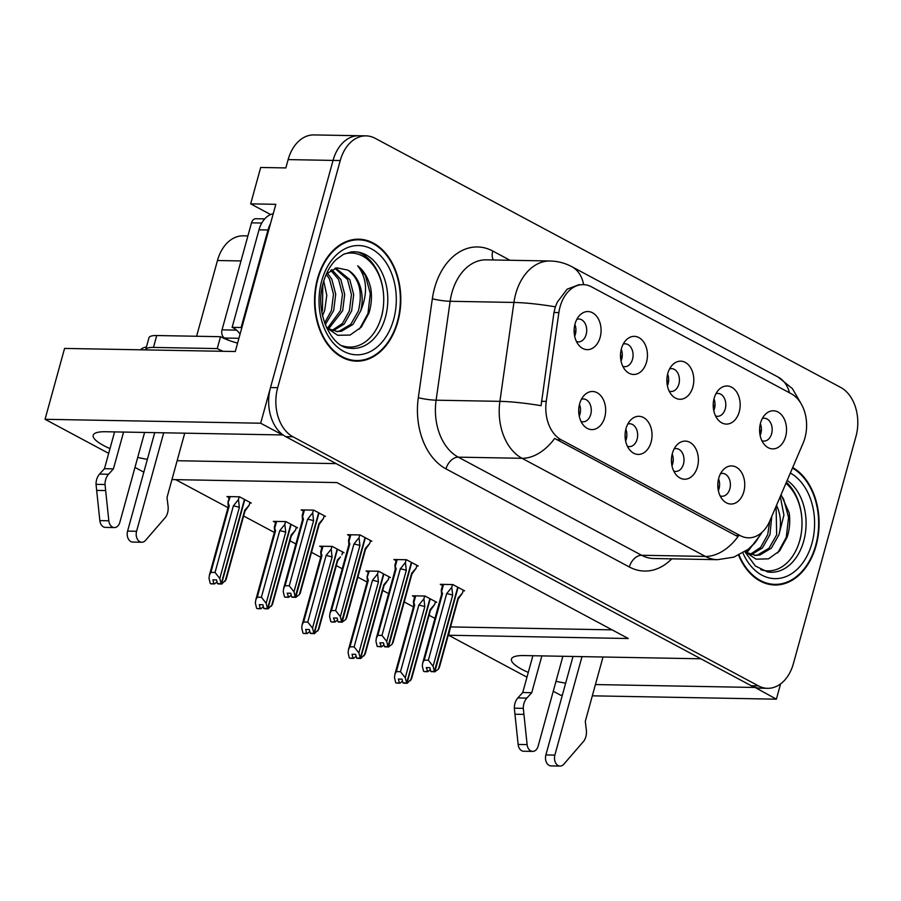 <?xml version="1.0" encoding="UTF-8"?>
<svg xmlns="http://www.w3.org/2000/svg" width="901" height="901" viewBox="0 0 901 901"><rect width="100%" height="100%" fill="white"/><g stroke="black" fill="none" stroke-linecap="round" stroke-linejoin="round"><path stroke-width="1.35" d="M669.173 391.113A11.431 8.086 91 0 0 671.144 391.496A11.431 8.086 91 0 0 678.881 384.085A11.431 8.086 91 0 0 671.56 368.622A11.431 8.086 91 0 0 669.578 368.937M667.618 374.129A11.431 8.086 -89 0 1 668.103 383.894A11.431 8.086 -89 0 1 667.404 385.853M667.787 373.498A19.056 13.481 91 0 0 671.977 395.325A19.056 13.481 91 0 0 692.892 386.934A19.056 13.481 91 0 0 688.634 365.051A19.056 13.481 91 0 0 672.529 364.826A19.056 13.481 91 0 0 667.787 373.498M673.757 471.054A11.431 8.086 91 0 0 675.727 471.437A11.431 8.086 91 0 0 683.465 464.038A11.431 8.086 91 0 0 676.144 448.574A11.431 8.086 91 0 0 674.151 448.878M672.202 454.07A11.431 8.086 -89 0 1 672.687 463.835A11.431 8.086 -89 0 1 671.988 465.794M672.36 453.451A19.056 13.481 91 0 0 676.55 475.266A19.056 13.481 91 0 0 697.464 466.887A19.056 13.481 91 0 0 693.218 444.993A19.056 13.481 91 0 0 677.101 444.779A19.056 13.481 91 0 0 672.36 453.451M715.54 415.924A11.431 8.086 91 0 0 717.511 416.307A11.431 8.086 91 0 0 725.249 408.896A11.431 8.086 91 0 0 717.928 393.433A11.431 8.086 91 0 0 715.946 393.748M713.986 398.94A11.431 8.086 -89 0 1 714.47 408.705A11.431 8.086 -89 0 1 713.772 410.665M714.144 398.31A19.056 13.481 91 0 0 718.334 420.125A19.056 13.481 91 0 0 739.259 411.746A19.056 13.481 91 0 0 735.002 389.863A19.056 13.481 91 0 0 718.897 389.637A19.056 13.481 91 0 0 714.144 398.31M761.908 440.735A11.431 8.086 91 0 0 763.879 441.107A11.431 8.086 91 0 0 771.616 433.708A11.431 8.086 91 0 0 764.296 418.244A11.431 8.086 91 0 0 762.302 418.548M760.354 423.74A11.431 8.086 -89 0 1 760.838 433.516A11.431 8.086 -89 0 1 760.14 435.465M760.512 423.121A19.056 13.481 91 0 0 764.701 444.936A19.056 13.481 91 0 0 785.616 436.557A19.056 13.481 91 0 0 781.37 414.674A19.056 13.481 91 0 0 765.253 414.449A19.056 13.481 91 0 0 760.512 423.121M622.805 366.302A11.431 8.086 91 0 0 624.776 366.684A11.431 8.086 91 0 0 632.525 359.274A11.431 8.086 91 0 0 625.193 343.81A11.431 8.086 91 0 0 623.21 344.126M621.251 349.318A11.431 8.086 -89 0 1 621.735 359.082A11.431 8.086 -89 0 1 621.048 361.042M621.42 348.687A19.056 13.481 91 0 0 625.609 370.514A19.056 13.481 91 0 0 646.524 362.123A19.056 13.481 91 0 0 642.267 340.24A19.056 13.481 91 0 0 626.161 340.015A19.056 13.481 91 0 0 621.42 348.687M576.449 341.49A11.431 8.086 91 0 0 578.419 341.873A11.431 8.086 91 0 0 586.157 334.462A11.431 8.086 91 0 0 578.836 318.999A11.431 8.086 91 0 0 576.854 319.314M574.894 324.506A11.431 8.086 -89 0 1 575.379 334.271A11.431 8.086 -89 0 1 574.68 336.231M575.052 323.876A19.056 13.481 91 0 0 579.242 345.702A19.056 13.481 91 0 0 600.156 337.312A19.056 13.481 91 0 0 595.91 315.429A19.056 13.481 91 0 0 579.805 315.204A19.056 13.481 91 0 0 575.052 323.876M581.021 421.431A11.431 8.086 91 0 0 582.992 421.814A11.431 8.086 91 0 0 590.729 414.415A11.431 8.086 91 0 0 583.409 398.952A11.431 8.086 91 0 0 581.427 399.256M579.467 404.448A11.431 8.086 -89 0 1 579.951 414.212A11.431 8.086 -89 0 1 579.253 416.172M579.636 403.828A19.056 13.481 91 0 0 583.825 425.644A19.056 13.481 91 0 0 604.74 417.264A19.056 13.481 91 0 0 600.483 395.37A19.056 13.481 91 0 0 584.377 395.156A19.056 13.481 91 0 0 579.636 403.828M627.389 446.243A11.431 8.086 91 0 0 629.36 446.626A11.431 8.086 91 0 0 637.097 439.226A11.431 8.086 91 0 0 629.776 423.763A11.431 8.086 91 0 0 627.794 424.067M625.835 429.259A11.431 8.086 -89 0 1 626.319 439.024A11.431 8.086 -89 0 1 625.621 440.983M625.992 428.639A19.056 13.481 91 0 0 630.182 450.455A19.056 13.481 91 0 0 651.108 442.076A19.056 13.481 91 0 0 646.85 420.181A19.056 13.481 91 0 0 630.745 419.967A19.056 13.481 91 0 0 625.992 428.639M720.113 495.865A11.431 8.086 91 0 0 722.084 496.248A11.431 8.086 91 0 0 729.833 488.849A11.431 8.086 91 0 0 722.501 473.385A11.431 8.086 91 0 0 720.518 473.689M718.559 478.881A11.431 8.086 -89 0 1 719.043 488.646A11.431 8.086 -89 0 1 718.356 490.606M718.728 478.262A19.056 13.481 91 0 0 722.917 500.078A19.056 13.481 91 0 0 743.832 491.698A19.056 13.481 91 0 0 739.575 469.804A19.056 13.481 91 0 0 723.469 469.59A19.056 13.481 91 0 0 718.728 478.262M560.062 306.847A34.306 24.259 91 0 0 558.868 312.613L546.265 401.373A34.306 24.259 91 0 0 561.21 439.812L740.239 535.622A34.306 24.259 91 0 0 748.461 537.818A34.306 24.259 91 0 0 769.803 520.992L803.061 443.281A34.306 24.259 91 0 0 791.191 393.692L591.495 286.833A34.306 24.259 91 0 0 583.285 284.637A34.306 24.259 91 0 0 560.062 306.847M270.604 214.528L250.669 203.863L260.693 167.473L285.842 167.924L288.14 159.601A38.124 26.962 91 0 1 313.942 134.925L358.857 135.736A38.124 26.962 91 0 0 333.055 160.423L260.671 423.222L282.599 434.958L105.608 431.737A40.669 9.787 -164.6 0 0 93.186 435.262A40.669 9.787 -164.6 0 0 109.99 448.597M137.707 457.471A40.669 9.787 -164.6 0 0 147.381 459.296M754.531 687.159L776.38 699.176L780.581 683.893M177.137 460.726L336.163 463.621L700.888 658.789L523.898 655.568A40.669 9.787 -164.6 0 0 511.475 659.093A40.669 9.787 -164.6 0 0 528.279 672.428M250.669 203.863L275.819 204.313L235.274 351.525L64.568 348.428L45.05 419.292L260.671 423.222M553.259 691.247L560.749 695.257L562.314 695.29M592.317 695.831L776.38 699.176M595.426 684.557L754.452 687.452M555.996 681.302A40.669 9.787 -164.6 0 0 565.659 683.127M143.833 472.158L134.97 467.416M108.683 453.349L45.05 419.292M526.972 677.18L448.608 635.25L628.29 638.516L336.884 482.576L171.945 479.58M196.598 336.264L217.468 260.513A38.124 26.962 -89 0 1 243.27 235.825L247.91 235.916M450.59 626.758L448.608 635.25M175.672 479.647L227.987 507.646M243.619 516.003L274.354 532.446M289.976 540.814L295.866 543.967M311.498 552.324L320.722 557.257M336.343 565.625L342.234 568.779M357.855 577.136L367.09 582.069M382.711 590.437L388.601 593.59M404.222 601.947L413.446 606.88M429.079 615.248L434.969 618.401M450.905 626.927L612.106 629.855M388.883 577.473L390.347 577.496L378.634 571.234L366.054 570.997L368.295 572.203M342.515 552.662L343.991 552.685L332.266 546.423L319.686 546.186L321.927 547.391M296.147 527.851L297.623 527.873L285.91 521.611L273.33 521.375L275.571 522.58M249.78 503.04L251.255 503.062L239.542 496.8L226.962 496.564L229.203 497.769M435.239 602.285L436.715 602.307L425.002 596.034L412.421 595.809L414.663 597.014M416.724 565.997L418.199 566.019L406.486 559.746L393.906 559.521L396.147 560.726M370.367 541.186L371.831 541.208L360.118 534.946L347.538 534.71L349.779 535.915M324 516.374L325.464 516.397L313.751 510.135L301.171 509.898L303.412 511.104M463.091 590.808L464.567 590.831L452.843 584.558L440.274 584.332L442.504 585.526M317.501 278.679A60.998 43.135 91 0 0 356.559 361.166A60.998 43.135 91 0 0 397.848 321.68A60.998 43.135 91 0 0 358.778 239.193A60.998 43.135 91 0 0 317.501 278.679M352.978 360.884A60.998 43.135 91 0 0 355.602 360.513M738.617 555.219A60.998 43.135 91 0 0 774.849 584.997A60.998 43.135 91 0 0 816.137 545.51A60.998 43.135 91 0 0 792.7 467.495M771.267 584.726A60.998 43.135 91 0 0 773.88 584.344M740.239 535.622L735.768 535.532L738.043 536.545A44.476 29.575 118.2 0 1 705.393 556.424L522.039 458.305A50.828 35.939 -89 0 1 499.897 401.35A44.476 5.406 8.1 0 1 541.084 405.698L553.969 312.523L555.365 306.836L557.302 302.15L567.123 289.187L579.32 284.57M366.043 135.871L358.857 135.736A38.124 26.962 91 0 0 333.055 160.423L270.503 387.543A38.124 26.962 91 0 0 285.775 436.658L751.265 685.751A38.124 26.962 91 0 0 760.399 688.184L767.584 688.319A38.124 26.962 91 0 0 793.387 663.643L855.95 436.512A38.124 26.962 91 0 0 840.667 387.407L375.176 138.315A38.124 26.962 91 0 0 366.043 135.871A38.124 26.962 91 0 0 340.251 160.547L277.688 387.678A38.124 26.962 91 0 0 292.971 436.782L758.451 685.875A38.124 26.962 91 0 0 767.584 688.319M735.768 535.532L554.678 438.427A44.476 29.575 -61.8 0 1 522.039 458.305L458.249 457.145L641.602 555.264A50.828 35.939 91 0 0 653.788 558.519L717.568 559.679A50.828 35.939 -89 0 1 705.393 556.424L641.602 555.264A12.704 8.447 -61.8 0 0 629.348 566.988L445.984 468.869A63.543 44.926 -89 0 1 418.312 397.679L432.345 298.772A63.543 44.926 -89 0 1 492.779 251.041L510.022 260.276M357.798 239.812A60.998 43.135 91 0 0 355.185 239.339M719.066 480.402L718.424 479.49M718.176 489.716L717.838 483.871M452.527 584.558L451.773 587.283L452.674 595.167L433.088 666.244L434.338 671.448L430.746 671.38L429.856 667.675L426.263 667.607L427.84 671.684L430.318 669.612M458.091 587.362L434.845 671.718L438.449 669.116L439.406 667.359L458.294 598.793A8.638 2.084 -164.6 0 0 458.023 598.027L438.449 669.116M463.272 590.144L462.483 593.016L458.023 598.027M462.483 593.016L458.271 598.883M451.773 587.283L446.671 593.669L428.335 660.219L424.213 660.14L442.537 593.601L441.299 590.797M427.84 671.684L424.247 671.617L427.153 671.324M424.213 660.14L422.738 662.776L422.31 666.053L423.56 671.256M434.338 671.448L457.753 587.182M431.309 671.482L435.025 671.819M442.537 593.601A8.638 2.084 -164.6 0 0 441.625 594.21L422.76 662.719M428.335 660.219L433.088 666.244M452.674 595.167A8.638 2.084 -164.6 0 0 446.671 593.669M434.519 671.549L430.746 671.38M431.252 671.662L434.845 671.718M760.207 424.348L760.861 425.261M424.675 596.034L423.92 598.76L424.821 606.643L405.247 677.721L406.666 683.026L429.901 598.658M406.666 683.026L402.893 682.857L402.004 679.151L398.411 679.084L399.301 682.8L396.395 683.093L399.988 683.161L402.477 681.088M406.486 682.924L402.893 682.857M407.173 683.296L403.411 683.138L407.173 683.296L411.566 678.813M430.239 598.838L407.004 683.195M423.92 598.76L418.819 605.145L400.495 671.695L405.247 677.721M424.821 606.643A8.638 2.084 -164.6 0 0 418.819 605.145M413.75 605.776L413.435 601.53L413.829 602.6L415.688 595.865M413.762 605.877A8.638 2.084 15.4 0 1 413.784 605.686A8.638 2.084 15.4 0 1 414.685 605.078L413.829 602.6M395.708 682.733L394.469 677.529L394.897 674.252L396.361 671.617L414.685 605.078M400.495 671.695L396.361 671.617M399.301 682.8L399.988 683.161M410.597 680.593L430.182 609.504A8.638 2.084 15.4 0 1 430.441 610.27L411.554 678.836M430.182 609.504L434.631 604.492L430.419 610.36M434.631 604.492L435.431 601.62M760.771 433.719L759.622 428.775M760.421 433.471L759.971 434.575M672.709 455.591L672.056 454.678M671.819 464.905L671.47 459.06M406.16 559.746L405.405 562.483L406.306 570.356L386.732 641.433L387.971 646.636L384.378 646.569L383.488 642.863L379.895 642.796L381.472 646.873L383.961 644.801M411.723 562.551L388.489 646.918L392.081 644.305L393.05 642.526L411.926 573.982A8.638 2.084 -164.6 0 0 411.667 573.216L392.081 644.305M416.915 565.332L416.116 568.204L411.667 573.216M416.116 568.204L411.903 574.072M405.405 562.483L400.303 568.858L381.979 635.408L377.846 635.329L396.17 568.79L394.92 565.242L395.235 569.488M381.472 646.873L377.192 646.445L380.785 646.513M377.846 635.329L376.381 637.964L375.942 641.242L377.192 646.445M387.971 646.636L411.385 562.37M384.941 646.67L388.658 647.008M396.17 568.79A8.638 2.084 -164.6 0 0 395.269 569.398L376.393 637.919M381.979 635.408L386.732 641.433M406.306 570.356A8.638 2.084 -164.6 0 0 400.303 568.858M388.151 646.738L384.378 646.569M384.896 646.85L388.489 646.918M626.341 430.779L625.688 429.867M625.452 440.093L625.103 434.248M359.792 534.935L359.037 537.672L359.938 545.544L340.364 616.622L341.614 621.825L338.021 621.769L337.132 618.052L333.539 617.985L335.104 622.062L337.593 619.989M365.355 537.739L342.121 622.107L345.725 619.494L346.682 617.714M370.548 540.521L369.748 543.404L365.299 548.416L345.725 619.494M369.748 543.404L365.536 549.261M359.037 537.672L353.935 544.046L335.611 610.596L331.478 610.518L349.813 543.979L348.552 540.431L348.878 544.677M335.104 622.062L331.512 622.005L334.417 621.701M331.478 610.518L330.014 613.153L329.586 616.43L330.825 621.634M341.614 621.825L365.018 537.57M365.479 549.351A8.638 2.084 -164.6 0 0 365.558 549.171A8.638 2.084 -164.6 0 0 365.299 548.416M338.573 621.859L342.301 622.197M349.813 543.979A8.638 2.084 -164.6 0 0 348.901 544.587L330.025 613.108M335.611 610.596L340.364 616.622M359.938 545.544A8.638 2.084 -164.6 0 0 353.935 544.046M341.783 621.927L338.021 621.769M338.528 622.039L342.121 622.107M579.974 405.968L579.332 405.056M579.084 415.282L578.735 409.437M313.424 510.124L312.67 512.86L313.582 520.733L293.996 591.811L295.246 597.014L291.654 596.958L290.764 593.241L287.171 593.173L288.748 597.25L291.226 595.178M318.988 512.939L295.753 597.295L299.357 594.683L300.315 592.926L319.202 524.359A8.638 2.084 -164.6 0 0 318.931 523.605L299.357 594.683M324.18 515.71L323.391 518.593L318.931 523.605M323.391 518.593L319.168 524.45M312.67 512.86L307.579 519.246L289.244 585.785L285.11 585.706L303.446 519.167L302.195 515.62L302.511 519.866M288.748 597.25L285.155 597.194L288.061 596.89M285.11 585.706L283.646 588.342L283.218 591.619L284.468 596.822M295.246 597.014L318.661 512.759M292.206 597.059L295.933 597.386M303.446 519.167A8.638 2.084 -164.6 0 0 302.533 519.776L283.657 588.297M289.244 585.785L293.996 591.811M313.582 520.733A8.638 2.084 -164.6 0 0 307.579 519.246M295.415 597.115L291.654 596.958M292.161 597.228L295.753 597.295M713.84 399.537L714.493 400.449M378.307 571.223L377.553 573.96L378.454 581.832L358.88 652.91L360.299 658.214L383.533 573.858M360.299 658.214L356.706 658.147L355.647 654.34L352.054 654.272L352.944 657.989L350.027 658.282L353.62 658.349L356.109 656.277M360.13 658.113L356.537 658.045M360.817 658.485L357.044 658.327L360.817 658.485L365.198 654.002L384.074 585.459A8.638 2.084 15.4 0 0 383.815 584.704L388.263 579.692L384.051 585.549M383.871 574.027L360.637 658.394M377.553 573.96L372.451 580.334L354.127 646.884L358.88 652.91M378.454 581.832A8.638 2.084 -164.6 0 0 372.451 580.334M367.079 577.462L369.32 571.054M367.405 581.066A8.638 2.084 15.4 0 1 367.417 580.875A8.638 2.084 15.4 0 1 368.329 580.267L367.473 577.8M349.34 657.921L348.101 652.718L348.529 649.441L349.993 646.805L368.329 580.267M354.127 646.884L349.993 646.805M352.944 657.989L353.62 658.349M364.241 655.782L383.815 584.704M388.263 579.692L389.063 576.809M714.414 408.908L713.254 403.963M714.054 408.66L713.603 409.764M667.483 374.726L668.125 375.638M331.94 546.411L331.196 549.148L332.097 557.021L312.512 628.098L313.942 633.403L337.177 549.047M313.942 633.403L310.338 633.335L309.28 629.529L305.687 629.461L306.577 633.178L303.671 633.482L307.264 633.538L309.741 631.466M313.762 633.302L310.169 633.245M314.449 633.673L310.676 633.516L314.449 633.673L318.83 629.191M337.503 549.216L314.269 633.583M331.196 549.148L326.094 555.523L307.759 622.073L312.512 628.098M332.097 557.021A8.638 2.084 -164.6 0 0 326.094 555.523M321.026 556.154L320.711 551.908L321.105 552.989L322.963 546.254M321.038 556.255A8.638 2.084 15.4 0 1 321.049 556.063A8.638 2.084 15.4 0 1 321.961 555.455L321.105 552.989M302.984 633.11L301.734 627.907L302.162 624.63L303.637 621.994L321.961 555.455M307.759 622.073L303.637 621.994M306.577 633.178L307.264 633.538M317.873 630.97L337.447 559.893A8.638 2.084 15.4 0 1 337.717 560.647L318.83 629.213M337.447 559.893L340.432 556.964M341.907 554.881L342.695 551.998M668.046 384.096L666.886 379.163M667.686 383.849L667.236 384.952M621.116 349.915L621.769 350.827M285.583 521.6L284.829 524.337L285.73 532.209L266.155 603.287L267.574 608.592L290.809 524.236M267.574 608.592L263.802 608.434L262.912 604.717L259.319 604.65L260.209 608.366L257.303 608.671L260.896 608.727L263.374 606.655M267.394 608.49L263.802 608.434M268.081 608.862L264.308 608.704L268.081 608.862L272.474 604.38M291.147 524.416L267.912 608.772M284.829 524.337L279.727 530.723L261.391 597.262L266.155 603.287M285.73 532.209A8.638 2.084 -164.6 0 0 279.727 530.723M274.659 531.342L274.343 527.096L274.737 528.177L276.596 521.442M274.67 531.444A8.638 2.084 15.4 0 1 274.681 531.252A8.638 2.084 15.4 0 1 275.593 530.644L274.737 528.177M256.616 608.299L255.366 603.096L255.794 599.818L257.269 597.183L275.593 530.644M261.391 597.262L257.269 597.183M260.209 608.366L260.896 608.727M271.505 606.159L291.091 535.081A8.638 2.084 15.4 0 1 291.35 535.836L272.462 604.402M291.091 535.081L295.539 530.07L291.327 535.937M295.539 530.07L296.328 527.186M621.679 359.285L620.519 354.352M621.33 359.037L620.868 360.141M574.748 325.103L575.401 326.027M239.215 496.789L238.461 499.526L239.362 507.398L219.788 578.476L221.207 583.78L244.441 499.424M221.207 583.78L217.434 583.623L216.544 579.906L212.951 579.839L213.841 583.555L210.935 583.859L214.528 583.916L217.017 581.843M221.027 583.679L217.434 583.623M221.714 584.051L217.952 583.893L221.714 584.051L226.095 579.602L244.982 511.036A8.638 2.084 15.4 0 0 244.723 510.27L249.172 505.258L244.959 511.126M244.779 499.605L221.545 583.961M238.461 499.526L233.359 505.911L215.035 572.45L219.788 578.476M239.362 507.398A8.638 2.084 -164.6 0 0 233.359 505.911M227.987 503.028L230.228 496.631M228.302 506.632A8.638 2.084 15.4 0 1 228.325 506.441A8.638 2.084 15.4 0 1 229.237 505.833L228.37 503.366M210.248 583.488L209.009 578.284L209.437 575.007L210.902 572.372L229.237 505.833M215.035 572.45L210.902 572.372M213.841 583.555L214.528 583.916M225.137 581.348L244.723 510.27M249.172 505.258L249.971 502.375M575.311 334.474L574.162 329.541M574.962 334.226L574.511 335.33M108.548 474.253L99.561 474.084L104.46 468.7L113.436 468.869L108.548 474.253A12.704 8.987 91 0 0 105.023 484.524L108.83 520.778A8.109 5.733 -89 0 0 114.348 527.569A8.109 5.733 -89 0 0 119.844 522.321L144.599 432.446M270.48 223.696A25.419 17.975 91 0 0 267.98 230.003L241.119 327.514A25.419 17.975 -89 0 1 241.806 327.806M273.24 213.672A25.419 17.975 91 0 0 258.992 229.834L232.131 327.345L241.119 327.514M240.071 334.113A25.419 17.975 91 0 0 232.131 327.345M223.155 351.311A25.419 6.116 15.4 0 1 217.254 348.586L220.531 336.692A25.419 6.116 -164.6 0 0 237.594 343.112M220.531 336.692L156.74 335.532A25.419 6.116 -164.6 0 0 148.98 337.74L145.703 349.633A25.419 6.116 -164.6 0 0 145.658 349.903M217.254 348.586L153.463 347.426A25.419 6.116 -164.6 0 0 145.703 349.633M163.712 432.795L136.58 531.275A8.109 5.733 -89 0 0 141.772 542.244A8.109 5.733 -89 0 0 145.511 540.409L165.739 517.016A12.704 8.987 91 0 0 168.059 506.092L167 497.532L184.728 433.178M136.58 531.275L127.593 531.106A8.109 5.733 91 0 0 132.796 542.087L141.772 542.244M127.593 531.106L154.724 432.626M140.353 349.802A12.704 8.447 118.2 0 1 146.412 347.054M104.46 468.7L114.596 431.894M123.583 432.063L113.436 468.869M99.561 474.084A12.704 8.987 91 0 0 96.035 484.355L99.842 520.609A8.109 5.733 91 0 0 105.372 527.4L114.348 527.569M96.035 484.355L105.023 484.524M96.598 490.403L105.575 490.561M526.837 698.084L517.85 697.926L522.738 692.531L531.725 692.7L526.837 698.084A12.704 8.987 91 0 0 523.301 708.355L527.119 744.609A8.109 5.733 -89 0 0 532.637 751.4A8.109 5.733 -89 0 0 538.134 746.152L562.888 656.277M582.001 656.626L554.87 755.106A8.109 5.733 -89 0 0 560.062 766.075A8.109 5.733 -89 0 0 563.789 764.239L584.028 740.847A12.704 8.987 91 0 0 586.337 729.934L585.29 721.363L603.017 657.009M554.87 755.106L545.882 754.937A8.109 5.733 91 0 0 551.085 765.918L560.062 766.075M545.882 754.937L573.013 656.457M522.738 692.531L532.885 655.725M541.861 655.894L531.725 692.7M517.85 697.926A12.704 8.987 91 0 0 514.325 708.186L518.131 744.44A8.109 5.733 91 0 0 523.65 751.243L532.637 751.4M514.325 708.186L523.301 708.355M514.876 714.234L523.864 714.392M344.103 254.026A47.021 33.247 -89 0 1 376.021 269.467A47.021 33.247 -89 0 1 381.45 316.623A47.021 33.247 -89 0 1 342.436 345.804M326.477 327.637L337.638 335.296L350.117 335.048L361.301 327.108L368.881 313.255C371.381 305.371 372.057 297.296 370.885 289.03C368.712 278.724 364.308 270.987 357.697 265.806C367.056 278.015 368.036 293.095 360.625 311.048L352.978 324.394L341.58 331.174L337.391 331.579L326.973 328.212M317.918 278.905A60.367 42.685 -89 0 1 358.767 239.824A60.367 42.685 -89 0 1 397.431 321.454A60.367 42.685 -89 0 1 356.571 360.535A60.367 42.685 -89 0 1 317.918 278.905M323.752 281.044L326.793 295.337L324.687 310.394L322.524 315.778M322.806 284.525L322.445 310.349L321.815 312.163M327.333 272.935L331.805 279.242L335.713 294.21L333.674 310.552L325.238 324.72M326.263 274.208L329.552 279.197L333.471 294.165L331.433 310.518L324.585 322.986M331.805 269.636L340.792 279.4L344.7 294.368L342.662 310.721L328.426 329.09M330.712 270.277L338.539 279.366L342.459 294.334L340.409 310.676L327.311 328.426M335.668 268.093L349.768 279.569L353.688 294.537L351.649 310.89L344.126 324.09L332.897 330.937M334.868 268.329L347.527 279.524L351.435 294.492L349.397 310.845L342.369 323.527L331.782 330.588M360.625 311.048A31.772 22.469 91 0 0 347.899 270.12C359.364 278.668 362.866 292.296 358.384 311.003L350.737 324.36L339.328 331.129L336.264 331.534M264.736 218.887L255.805 218.729A6.352 4.494 91 0 0 251.503 222.84L222.029 329.856A6.352 4.494 91 0 0 224.574 338.044L228.955 340.387M239.767 333.674A6.352 4.494 91 0 0 239.936 334.598M347.899 270.12L336.85 267.834L326.421 273.859M357.697 265.806L365.367 275.424L370.288 293.625L367.968 313.525L359.443 329.09M785.931 483.296A47.021 33.247 -89 0 1 799.739 540.454A47.021 33.247 -89 0 1 760.726 569.635M744.936 551.671L756.097 559.183L768.508 558.834L779.635 550.894L787.17 537.086C789.67 529.214 790.346 521.127 789.175 512.86L781.077 494.649M792.463 468.047A60.367 42.685 -89 0 1 815.72 545.285A60.367 42.685 -89 0 1 774.86 584.366A60.367 42.685 -89 0 1 739.057 555.005M761.165 533.854L746.715 552.921M754.745 543.089L745.6 552.257M771.797 516.329L769.927 534.721L762.415 547.932L751.186 554.768M769.803 520.992L767.686 534.676L760.647 547.357L750.071 554.419M780.277 496.507L783.926 515.057L778.914 534.879L771.267 548.236L759.87 555.005L755.68 555.421L745.262 552.043M776.076 506.328L776.673 534.845L769.026 548.191L757.617 554.96L754.554 555.365M778.914 534.879A31.772 22.469 91 0 0 776.504 505.337M780.964 494.919L783.656 499.255L788.578 517.467L786.258 537.356L777.732 552.921M558.868 312.613L553.969 312.523M288.14 159.601L340.251 160.547M217.468 260.513L241.017 260.941M546.265 401.373L541.377 401.294M561.21 439.812L556.739 439.733M418.312 397.679A12.704 1.543 -171.9 0 0 436.107 400.19L499.897 401.35L513.93 302.443A50.828 35.939 -89 0 1 515.699 293.906A50.828 35.939 -89 0 1 550.094 260.997L486.315 259.837A50.828 35.939 91 0 0 451.908 292.746A50.828 35.939 91 0 0 450.14 301.283L436.107 400.19A50.828 35.939 91 0 0 458.249 457.145A12.704 8.447 -61.8 0 0 445.984 468.869M555.365 306.836A44.476 5.406 8.1 0 0 513.93 302.443L450.14 301.283A12.704 1.543 -171.9 0 1 432.345 298.772M789.49 392.791A44.476 29.575 -61.8 0 0 778.182 377.102L571.797 266.662A44.476 29.575 118.2 0 1 583.623 284.648M671.752 558.845A63.543 44.926 -89 0 1 629.348 566.988M277.688 387.678L270.503 387.543M292.971 436.782L285.775 436.658M758.451 685.875L751.265 685.751M492.779 251.041A12.704 8.447 -61.8 0 0 493.331 259.972M441.681 591.124L443.54 584.389M395.314 566.324L397.172 559.577M348.957 541.512L350.804 534.777M302.59 516.701L304.448 509.966M258.992 229.834L267.98 230.003M153.463 347.426L156.74 335.532M108.83 520.778L99.842 520.609M527.119 744.609L518.131 744.44M385.459 317.129A48.327 34.17 -89 0 1 349.295 348.113C331.838 347.786 313.897 312.579 323.324 282.531C326.196 272.62 330.521 264.928 336.31 259.454L343.484 254.33L351.041 251.976A48.327 34.17 -89 0 1 385.459 317.129M321.691 280.921A54.646 38.642 -89 0 1 371.764 249.048A54.646 38.642 -89 0 1 393.658 319.438A54.646 38.642 -89 0 1 343.585 351.311A54.646 38.642 -89 0 1 321.691 280.921M358.159 252.134A49.555 35.049 -89 0 1 383.725 300.652A49.555 35.049 -89 0 1 381.551 316.634M224.574 338.044L238.911 338.303M222.029 329.856L236.58 330.126M251.503 222.84L261.786 223.02M787.17 480.424A48.327 34.17 -89 0 1 803.748 540.972A48.327 34.17 -89 0 1 767.584 571.944L755.331 565.986L744.879 551.716M790.323 473.036A54.646 38.642 -89 0 1 811.947 543.269A54.646 38.642 -89 0 1 779.286 578.386A54.646 38.642 -89 0 1 742.92 552.944M786.393 482.238A49.555 35.049 -89 0 1 802.014 524.483A49.555 35.049 -89 0 1 799.84 540.465M801.394 404.211L792.418 388.635L778.182 377.102M761.931 532.378L755.522 542.188L748.235 549.272L733.853 557.133L717.568 559.679M571.797 266.662C565.028 263.058 557.798 261.177 550.094 260.997M441.265 590.042L442.83 584.377M441.603 594.3L441.287 590.797M413.413 601.519L414.978 595.854M413.784 605.686L394.908 674.196M394.897 565.231L396.463 559.566M348.541 540.42L350.095 534.755M365.558 549.171L346.671 617.737M302.173 515.609L303.727 509.943M367.056 576.708L368.61 571.043M367.394 580.965L367.067 577.462M367.417 580.875L348.541 649.396M320.688 551.896L322.243 546.231M321.049 556.063L302.173 624.584M337.684 560.737L340.443 556.964M274.321 527.096L275.886 521.42M274.681 531.252L255.816 599.773M227.953 502.285L229.518 496.62M228.291 506.531L227.976 503.028M228.325 506.441L209.449 574.962M358.767 239.824L352.561 239.711M356.571 360.535L350.365 360.423M774.86 584.366L768.654 584.253"/></g></svg>
